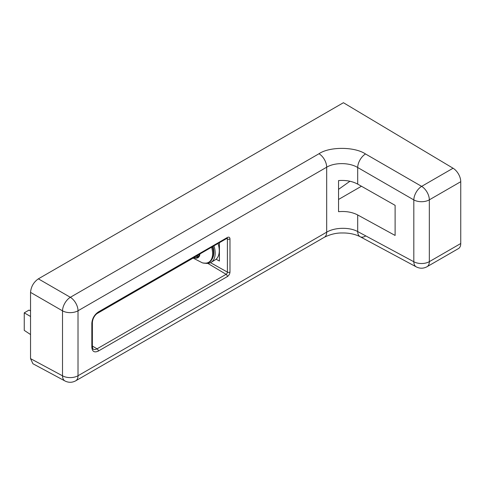 <?xml version="1.0" encoding="UTF-8"?>
<svg xmlns="http://www.w3.org/2000/svg" width="485" height="485" viewBox="0 0 485 485"><rect width="100%" height="100%" fill="white"/><g stroke="black" fill="none" stroke-linecap="round" stroke-linejoin="round"><path stroke-width="0.73" d="M212.424 246.738A18.933 11.119 59.1 0 1 213.455 253.206A18.933 11.119 59.1 0 1 212.351 258.681L212.806 257.735A18.309 10.755 -120.9 0 0 213.873 252.436A18.309 10.755 -120.9 0 0 212.951 246.435M195.655 256.419L197.637 256.765L197.965 255.086M460.75 243.512L429.328 261.657A11.064 6.384 60 0 1 427.036 266.72L458.458 248.581A11.064 6.384 -120 0 0 460.75 243.512L460.75 181.699A11.064 6.384 -120 0 0 453.063 168.228L343.422 102.717L38.363 278.839C33.647 282.137 31.04 286.653 30.543 292.388L30.543 358.627L32.931 363.744L64.96 380.967A11.064 6.384 -61.7 0 1 62.517 375.814L30.543 358.627M357.694 231.557C349.491 226.998 334.735 227.295 326.684 232.176L78.018 375.742A11.064 6.384 60 0 1 75.727 380.804L324.392 237.238A11.064 6.384 -120 0 0 326.684 232.176L326.684 167.204C334.735 162.311 349.491 162.457 357.694 167.513L357.694 184.112C352.243 181.178 345.86 180.002 338.548 180.59L338.548 211.684C345.86 211.036 352.243 212.127 357.694 214.958L357.694 231.557A11.064 6.384 -61.7 0 0 360.137 236.704L416.263 266.883A11.064 6.384 -61.7 0 1 413.82 261.736L357.694 231.557M219.414 242.7L219.414 261.015L216.092 259.233M357.694 184.112L395.111 205.343L395.111 235.449L357.694 214.958M338.548 189.368L349.94 181.244M30.543 310.861L29.009 310.091L24.25 312.843L24.25 330.382L30.543 334.535M30.543 316.475L24.25 312.843M193.097 258.117L96.527 313.874M213.958 245.853A20.14 11.828 59.1 0 1 215.188 253.17A20.14 11.828 59.1 0 1 211.036 262.379A20.14 11.828 59.1 0 1 205.246 263.24M211.036 262.379L215.104 259.948A20.14 11.828 -120.9 0 0 219.256 250.739A20.14 11.828 -120.9 0 0 218.05 243.488M211.587 247.223A18.842 11.064 59.1 0 1 212.606 253.637A18.842 11.064 59.1 0 1 202.378 262.852L192.939 257.984M199.917 253.958A9.409 5.523 59.1 0 1 193.697 257.547M199.377 254.267A8.869 5.208 59.1 0 1 194.036 257.353M365.514 236.068A11.064 6.384 -61.7 0 1 360.137 236.704C354.05 233.655 347.599 232.879 342.204 232.976C336.347 232.861 330.406 234.285 324.392 237.238M38.363 278.839L70.337 297.299A11.064 6.384 -120 0 1 78.018 310.77A11.064 6.384 180 0 1 62.517 310.849A11.064 6.159 -60 0 1 70.337 297.299L318.997 153.739A11.064 6.384 -120 0 1 326.684 167.204L78.018 310.77L78.018 375.742A11.064 6.384 180 0 1 62.517 375.814L62.517 310.849L30.543 292.388M318.997 153.739C329.558 146.5 354.729 146.622 365.514 153.969L421.641 186.373L453.063 168.228M98.334 351.067L227.392 276.559C228.95 275.468 229.817 273.976 229.981 272.079L229.981 238.959C229.817 237.256 228.95 236.759 227.392 237.468L98.334 311.982C94.411 314.723 92.247 318.475 91.835 323.234L91.835 347.321C92.247 351.607 94.411 352.856 98.334 351.067A1.843 1.067 60 0 0 97.049 348.824A7.342 4.238 -60 0 1 93.332 349.164C93.053 349.503 92.738 348.636 92.374 346.569A1.843 1.067 180 0 1 91.835 347.321M460.75 181.699L429.328 199.838A11.064 6.384 180 0 1 413.82 199.917A11.064 6.159 -60 0 1 421.641 186.373A11.064 6.384 60 0 1 429.328 199.838L429.328 261.657A11.064 6.384 180 0 1 413.82 261.736L413.82 199.917L357.694 167.513A11.064 6.159 120 0 1 365.514 153.969M361.446 186.24L338.548 199.462M226.616 238.541L227.392 238.978L227.392 272.091L210.496 262.67M229.981 272.079A1.843 1.067 180 0 1 227.392 272.091A1.813 1.049 -60 0 1 226.113 274.31A1.843 1.067 60 0 1 227.392 276.559M207.822 263.385L226.113 274.31L97.049 348.824L92.374 346.029M227.392 237.468A1.843 1.067 -120 0 1 227.01 238.311L97.952 312.825C94.605 315.189 92.75 318.409 92.374 322.483A1.843 1.067 180 0 1 91.835 323.234M97.952 312.825A1.843 1.067 -120 0 0 98.334 311.982M227.15 238.244A1.813 1.049 -60 0 1 227.392 238.978A1.843 1.067 -0 0 0 229.981 238.959M219.414 246.707L218.917 247.004M212.351 258.681C210.72 261.415 209.12 264.022 202.378 262.852M64.96 380.967C68.573 382.774 72.168 382.72 75.727 380.804M427.036 266.72C423.472 268.635 419.883 268.69 416.263 266.883M92.374 322.483L92.374 346.569"/></g></svg>
